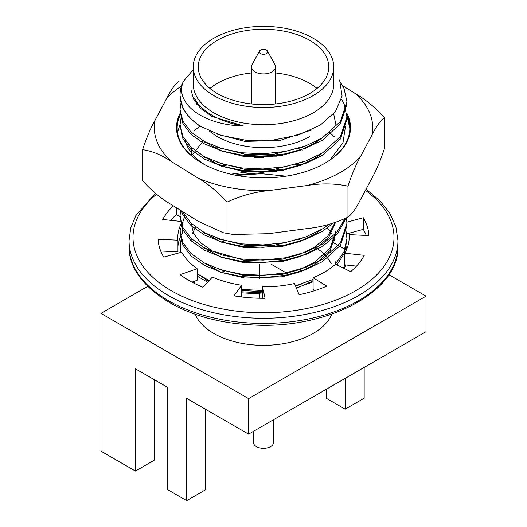<?xml version="1.0" encoding="UTF-8"?>
<svg xmlns="http://www.w3.org/2000/svg" width="527" height="527" viewBox="0 0 527 527"><rect width="100%" height="100%" fill="white"/><g stroke="black" fill="none" stroke-linecap="round" stroke-linejoin="round"><path stroke-width="0.79" d="M180.992 224.08A85.677 49.466 0 0 0 177.823 237.407A85.677 49.466 0 0 0 177.955 240.2L177.955 251.82L160.709 251.004M182.309 226.248L182.309 233.23A85.677 49.466 0 0 0 177.955 246.241M180.076 216.61L176.347 214.759A105.453 60.882 0 0 0 170.511 220.319M366.291 235.437A105.453 60.882 0 0 0 363.287 229.35L346.601 233.902M356.489 266.122L344.691 264.837L344.691 253.21A85.677 49.466 0 0 0 349.177 237.407A85.677 49.466 0 0 0 349.045 234.62L368.907 235.562A105.453 60.882 0 0 0 363.287 217.723L346.918 222.19M315.001 290.535L313.097 289.369L313.097 277.749A85.677 49.466 0 0 0 335.547 264.185L350.653 271.688A105.453 60.882 0 0 0 364.269 255.345L344.691 253.21M177.955 240.2L158.093 239.258A105.453 60.882 0 0 0 163.713 257.097L181.729 252.176A85.677 49.466 0 0 0 197.131 268.698L180.109 274.672A105.453 60.882 0 0 0 202.809 287.202L212.381 277.11A85.677 49.466 0 0 0 241.662 285.245L241.59 296.964M197.131 268.698L197.131 280.318L191.953 282.136M173.35 205.82A105.453 60.882 0 0 0 162.731 219.476L180.721 221.432M241.662 285.245L233.968 295.858A105.453 60.882 0 0 0 265.094 298.289L262.558 286.872A85.677 49.466 0 0 0 294.527 283.519L299.112 294.718A105.453 60.882 0 0 0 326.766 286.121L313.097 277.749M349.045 234.62L349.045 240.2M262.558 286.872L262.558 298.289M363.287 217.723L363.287 229.35M176.347 207.678L176.347 214.759M227.058 233.145L227.058 202.144C217.908 191.953 208.277 183.969 198.178 178.185L171.473 161.605C161.381 154.846 151.75 150.88 142.593 149.694L142.593 180.695C151.743 190.886 161.374 198.87 171.473 204.654L198.178 221.235L223.217 232.723L233.112 234.475L268.401 233.698L306.628 228.632C321.075 227.209 334.856 223.376 347.972 217.131L347.412 217.434M347.412 217.44L347.972 217.131C351.904 214.225 356.061 208.428 360.428 199.753L371.95 178.106C376.291 170.452 380.441 160.643 384.407 148.673L384.407 117.673C380.474 120.584 376.318 126.381 371.95 135.057L360.428 156.703A109.208 63.049 180 0 1 306.628 185.583L268.401 190.642C253.955 192.072 240.174 195.906 227.058 202.144M360.428 156.703C356.094 164.352 351.937 174.167 347.972 186.136C334.869 183.363 321.088 183.179 306.628 185.583M347.972 217.131L347.972 186.136M268.401 190.642A109.208 63.049 180 0 1 198.178 178.185M171.473 161.605A109.208 63.049 180 0 1 155.05 120.261L166.572 98.615C170.906 89.972 175.063 84.175 179.028 81.237L178.897 81.303M142.593 149.694C146.526 137.817 150.682 128.008 155.05 120.261M166.572 98.615A109.208 63.049 180 0 1 181.486 86.026M342.596 85.684L355.527 93.714C365.619 99.498 375.25 107.482 384.407 117.673M355.527 93.714A109.208 63.049 180 0 1 371.95 135.057M334.131 136.579L329.724 132.705M200.24 126.276L194.147 130.604M191.723 132.685L191.176 133.199M180.063 124.405L177.487 132.501M349.836 128.568L346.898 115.4M194.391 98.318A86.336 49.848 0 0 0 193.521 99.004M180.557 114.352A86.336 49.848 0 0 0 177.164 128.199A86.336 49.848 0 0 0 202.216 163.311M324.784 163.311A86.336 49.848 0 0 0 349.836 128.199A86.336 49.848 0 0 0 346.891 115.288M346.674 112.93A87.001 50.23 180 0 1 346.661 142.415A87.001 50.23 180 0 1 325.021 163.172A87.001 50.23 180 0 1 201.979 163.172A87.001 50.23 180 0 1 180.32 112.949M193.119 98.134A87.001 50.23 180 0 1 193.916 97.508M204.364 164.437A79.09 45.665 180 0 1 185.135 140.294M345.455 126.473L342.939 142.982L331.364 158.1M205.714 409.38L205.714 489.675L186.696 500.65L167.685 489.675L167.685 387.424L135.432 368.808L135.432 471.052L154.444 460.078L154.444 379.783M147.764 286.345L100.947 313.381L100.947 451.145L135.432 471.052M221.103 272.426A70.256 40.566 180 0 1 224.785 270.918M298.769 269.686A70.256 40.566 180 0 1 302.294 270.95M331.839 314.178A70.256 40.566 180 0 1 263.5 345.33A70.256 40.566 180 0 1 195.161 314.178M207.078 280.595A70.256 40.566 180 0 1 207.901 279.969M100.947 313.381L248.586 398.616L426.053 296.161L388.834 274.672M346.305 250.114L332.353 242.058M309.639 93.549A65.249 37.674 180 0 1 238.533 101.718A65.249 37.674 180 0 1 198.251 66.916A65.249 37.674 180 0 1 263.5 29.242A65.249 37.674 180 0 1 328.749 66.916A65.249 37.674 180 0 1 309.639 93.549M213.824 38.234A70.256 40.566 180 0 1 313.176 38.234A70.256 40.566 180 0 1 333.756 66.916A70.256 40.566 180 0 1 263.5 107.475A70.256 40.566 180 0 1 193.244 66.916A70.256 40.566 180 0 1 213.824 38.234M309.639 136.598A65.249 37.674 180 0 1 209.515 131.118M209.95 88.437A65.249 37.674 180 0 1 251.372 72.95M275.628 72.95A65.249 37.674 180 0 1 317.05 88.437M316.016 247.69A70.256 40.566 180 0 1 325.785 255.865M326.476 256.649A70.256 40.566 180 0 1 331.285 263.968M195.023 283.71A70.256 40.566 180 0 1 194.213 281.346M207.249 250.332A70.256 40.566 180 0 1 208.099 249.686M221.399 242.163A70.256 40.566 180 0 1 225.161 240.641M298.387 239.423A70.256 40.566 180 0 1 301.984 240.701M333.756 66.916L333.756 84.136A70.256 40.566 180 0 1 263.5 124.695A70.256 40.566 180 0 1 193.244 84.136L193.244 66.916M192.098 95.38L192.414 94.419M302.485 146.993L274.224 154.161L244.772 154.18L218.488 147.514M195.879 103.002L196.683 101.902M333.677 113.779L335.864 124.57M302.485 162.178L274.224 169.351L244.772 169.365L218.488 162.705M192.098 153.759L191.136 147.349M192.684 154.451L203.231 140.867M317.524 140.59L318.051 140.966M215.424 148.542L218.046 147.369M301.536 147.31L304.461 148.528M317.524 155.781L318.051 156.157M215.424 163.732L218.046 162.553M241.722 156.137L277.07 156.157M301.536 162.494L304.461 163.719M302.485 238.118L274.224 245.292L244.772 245.312L218.488 238.645M241.722 171.328L277.07 171.341M334.968 222.657L327.787 236.063L314.672 247.15L299.968 254.297L282.228 259.231L244.772 260.496L212.328 250.951L200.662 242.795L193.6 233.487L191.136 223.296M335.864 230.859L330.218 248.052L314.672 262.341L299.968 269.481L282.228 274.422L244.772 275.687L218.488 269.02M302.485 283.684L295.621 286.194M262.558 291.714L241.662 290.449M317.524 231.722L318.051 232.097M335.864 261.254L335.699 264.258M215.424 239.673L218.046 238.494M180.076 95.749L182.902 108.41L189.377 117.574L199.674 125.927L220.701 135.307L245.918 140.268L272.881 140.123L298.664 134.932L320.278 125.09L335.389 111.658L342.076 96.059L339.619 79.999M346.918 102.963L346.937 104.162L340.416 123.819L322.498 140.136L305.548 148.278L285.094 153.871L263.118 156.176L241.906 155.136L222.111 151.032L204.502 143.93L191.051 134.431L182.902 123.601L180.089 110.558M346.918 118.153L346.937 119.319L340.429 138.996L322.498 155.32L305.548 163.469L285.094 169.055L263.118 171.367L241.906 170.32L222.111 166.216L204.502 159.121L191.051 149.622L182.902 138.792L180.089 125.749M218.646 149.49L221.683 148.528M297.584 148.528L302.478 150.063M316.846 156.13L317.557 156.506M333.209 223.204L322.498 231.267L305.548 239.41L285.094 244.996L263.118 247.308L241.906 246.267L222.111 242.163L204.502 235.062L191.051 225.563L182.902 214.733L181.308 210.76M218.646 164.681L221.683 163.719M297.584 163.719L301.53 164.938M345.962 218.185L337.721 233.665L322.498 246.452L305.548 254.6L285.094 260.186L263.118 262.492L241.906 261.451L222.111 257.347L204.502 250.253L191.051 240.747L182.902 229.924L180.089 216.874M236.755 175.458L261.234 173.679L286.082 176.163M346.918 224.469L346.937 225.675L340.416 245.332L322.498 261.642L305.548 269.784L285.094 275.377L263.118 277.683L241.906 276.642L222.111 272.538L204.502 265.437L191.051 255.938L182.902 245.108L180.089 232.064M346.918 239.66L344.414 253.217L336.984 264.897M313.097 281.846L296.345 287.953M262.558 292.887L241.662 291.8M207.572 282.182L197.131 276.102M180.399 252.545L180.063 248.448L181.611 239.673M345.64 264.936L344.355 268.559M220.517 239.298A72.364 41.778 0 0 0 217.559 240.628M194.726 98.852A72.364 41.778 180 0 0 243.652 126.032L211.894 116.395L200.51 108.331L193.6 99.162L191.196 90.631M310.917 130.202L279.58 140.571L244.772 141.368L217.236 134.168M192.493 96.566L192.902 95.532M321.318 138.476L314.672 143.206L299.968 150.353L282.228 155.287L244.772 156.552L220.945 150.86L202.361 140.366M196.755 104.188L197.612 103.134M321.318 153.66L314.672 158.396L299.968 165.537L282.228 170.478L244.772 171.743L220.945 166.051L202.361 155.557M329.75 159.971L329.474 160.353M192.138 156.255L191.538 153.884M191.36 152.837L191.136 149.727M204.614 142.165L205.043 141.842M315.515 141.618L316.325 142.152M204.614 157.349L205.043 157.033M218.092 149.721L221.347 148.43M298.071 148.39L301.615 149.714M315.515 156.802L316.325 157.336M218.092 164.911L221.347 163.614M254.706 157.349L263.856 157.356M298.071 163.574L301.615 164.905M321.318 229.607L314.672 234.337L299.968 241.485L282.228 246.419L244.772 247.683L220.945 241.992L202.361 231.498M234.456 175.004L263.856 172.54M335.508 222.48L328.723 237.288L314.672 249.528L299.968 256.669L282.228 261.609L244.772 262.874L220.945 257.176L202.361 246.689M335.864 233.23L330.218 250.43L314.672 264.712L299.968 271.86L282.228 276.794L244.772 278.058L220.945 272.367L202.361 261.873M191.136 240.852L191.255 238.566M192.493 233.263L195.708 227.124M325.185 225.312L325.574 225.701M326.259 226.426L331.47 233.283M333.024 236.188L334.79 240.852M313.097 280.851L296.477 288.282M262.558 294.092L241.662 292.821M208.317 281.392L202.361 277.064M204.614 233.29L205.043 232.974M315.515 232.75L316.325 233.277M335.864 263.632L335.857 264.337M204.614 248.48L205.043 248.164M243.652 126.032C201.663 125.044 174.062 102.396 183.436 81.342L193.244 69.617M199.674 125.927A83.437 48.174 180 0 1 180.063 94.893A83.437 48.174 180 0 1 183.436 81.342M319.066 139.76L319.421 139.958M215.082 148.383L217.974 147.343M301.431 147.343L304.652 148.449M319.066 154.951L319.421 155.149M329.032 224.377L322.498 228.889L305.548 237.038L285.094 242.624L263.118 244.93L241.906 243.889L222.111 239.785L204.502 232.69L191.051 223.184L182.507 211.505M215.082 163.568L217.974 162.527M246.069 156.703L272.617 156.723M301.431 162.527L304.652 163.633M345.126 218.6L336.641 232.539L322.498 244.08L305.548 252.222L285.094 257.815L263.118 260.121L241.906 259.08L222.111 254.976L204.502 247.874L191.051 238.375L182.902 227.545L180.063 215.701L180.636 210.345M230.793 174.2L251.465 171.499L272.617 171.907M346.47 217.928L346.937 223.303L340.416 242.954L322.498 259.264L305.548 267.413L285.094 272.999L263.118 275.305L241.906 274.264L222.111 270.16L204.502 263.065L191.051 253.559L182.902 242.736L180.063 230.892L184.799 215.721M345.995 230.885L346.937 238.481L343.874 252.09L334.928 264.732M313.097 279.468L295.469 285.825M262.558 290.509L241.662 289.422M209.127 280.535L197.131 273.724M180.866 252.413L180.063 246.069L181.222 238.481M345.995 246.069L346.641 249.37M344.875 264.857L343.472 268.118M340.6 82.449L344.098 88.694L346.937 101.764L340.422 121.434L322.498 137.758L305.548 145.907L285.094 151.493L263.118 153.798L241.906 152.758L222.111 148.654L204.502 141.559L191.051 132.053L182.902 121.23L180.063 109.385L181.057 102.324M341.522 99.056L344.098 103.885L346.937 116.981L340.416 136.638L322.498 152.949L305.548 161.091L285.094 166.684L263.118 168.989L241.906 167.948L222.111 163.844L204.502 156.743L191.051 147.244L182.902 136.414L180.063 124.576L181.222 116.974M193.784 99.537L194.694 98.806M326.134 389.361L326.134 398.188L345.152 409.169L364.164 398.188L364.164 367.405M312.9 280.97L312.9 279.56M289.942 275.048L271.636 264.482M259.396 298.249L259.396 290.548M259.396 278.941L259.396 264.277M186.696 500.65L186.696 398.405L248.586 434.136L426.053 331.674L426.053 296.161M248.586 398.616L248.586 434.136M345.152 409.169L345.152 378.386M273.52 419.742L273.52 442.535A10.02 5.784 180 0 1 262.789 448.299A10.02 5.784 180 0 1 253.48 442.535L253.48 431.31M267.518 51.106L275.054 64.788A12.128 7.003 180 0 1 275.628 66.916A12.128 7.003 180 0 1 266.016 73.76A12.128 7.003 180 0 1 252.42 69.755A12.128 7.003 180 0 1 251.372 66.916A12.128 7.003 180 0 1 251.946 64.788L259.482 51.106A4.216 2.437 180 0 1 263.5 49.413A4.216 2.437 180 0 1 267.518 51.106A4.216 2.437 180 0 1 264.995 54.123A4.216 2.437 180 0 1 259.646 52.832A4.216 2.437 180 0 1 259.482 51.106M156.559 194.232A130.498 75.341 0 0 0 246.017 312.07A130.498 75.341 0 0 0 377.049 274.541A130.498 75.341 0 0 0 365.428 190.366M300.825 165.214A130.498 75.341 0 0 0 295.357 164.345M226.762 165.116A130.498 75.341 0 0 0 221.188 166.137M129.049 245.806A134.451 77.627 0 0 0 245.49 322.728A134.451 77.627 0 0 0 397.951 245.806C400.494 292.248 323.525 331.891 245.714 324.408C180.418 320.126 127.639 284.54 129.049 245.806L129.049 240.641A134.451 77.627 0 0 0 245.49 317.564A134.451 77.627 0 0 0 397.951 240.641L395.889 226.696L389.743 213.198L379.703 200.563L366.054 189.186M397.951 245.806L397.951 240.641M300.074 164.305L297.156 163.844M224.943 164.641L219.805 165.61M155.399 193.31L135.795 215.688L130.742 228L129.049 240.641M231.109 234.113L224.403 232.914M198.251 105.993L198.251 103.924M335.864 111.019L335.864 111.744M346.937 240.846L346.937 238.467M346.937 225.655L346.937 223.283M346.937 119.339L346.937 116.961M346.937 104.148L346.937 101.777M180.063 248.441L180.063 246.063M180.063 233.25L180.063 230.879M180.063 218.059L180.063 215.688M180.063 126.935L180.063 124.563M180.063 111.744L180.063 109.372M180.063 96.553L180.063 94.893M251.372 66.916L251.372 103.924M275.628 66.916L275.628 103.924"/></g></svg>
